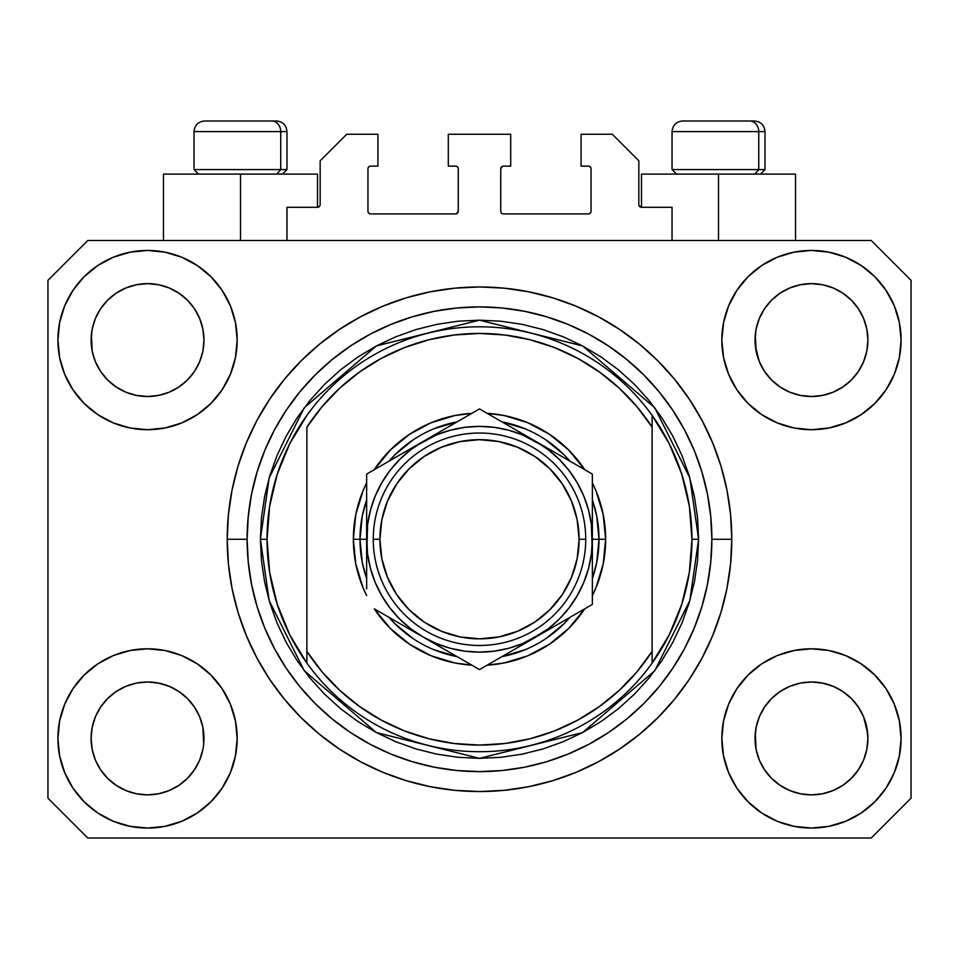 <?xml version="1.0" encoding="UTF-8"?>
<svg xmlns="http://www.w3.org/2000/svg" width="959" height="959" viewBox="0 0 959 959"><rect width="100%" height="100%" fill="white"/><g stroke="black" fill="none" stroke-linecap="round" stroke-linejoin="round"><path stroke-width="1.44" d="M286.957 240.493L286.957 207.288L317.501 207.288L286.957 207.288L286.957 240.493M320.162 204.639L320.162 160.812L320.162 204.639A2.661 2.661 0 0 1 317.501 207.288L318.52 207.084L317.501 207.288L317.501 174.094L240.493 174.094L240.493 240.493L240.493 174.094L163.474 174.094L163.474 240.493L163.474 174.094L317.501 174.094M320.162 160.812L346.714 134.26L377.918 134.26L377.918 166.123L370.618 166.123L377.918 166.123L377.918 134.26L346.714 134.26L320.162 160.812M367.956 168.784L367.956 211.28L367.956 168.784A2.661 2.661 0 0 1 370.618 166.123L369.599 166.327L370.618 166.123M370.618 213.929L455.597 213.929L370.618 213.929A2.661 2.661 0 0 1 367.956 211.28L368.16 212.287L367.956 211.28M457.479 213.15L456.616 213.725L458.258 211.28L458.258 168.784L458.258 211.28A2.661 2.661 0 0 1 455.597 213.929L456.616 213.725L455.597 213.929M455.597 166.123L448.297 166.123L455.597 166.123A2.661 2.661 0 0 1 458.258 168.784L458.054 167.765L458.258 168.784M448.297 166.123L448.297 134.26L448.297 166.123M510.703 134.26L448.297 134.26L510.703 134.26L510.703 166.123L503.403 166.123L510.703 166.123L510.703 134.26M501.521 166.902L502.384 166.327L500.742 168.784L500.742 211.28L500.742 168.784A2.661 2.661 0 0 1 503.403 166.123L502.384 166.327L503.403 166.123M503.403 213.929L588.382 213.929L503.403 213.929A2.661 2.661 0 0 1 500.742 211.28L500.946 212.287L500.742 211.28M591.044 211.28L591.044 168.784L591.044 211.28A2.661 2.661 0 0 1 588.382 213.929L589.401 213.725L588.382 213.929M588.382 166.123L581.082 166.123L588.382 166.123A2.661 2.661 0 0 1 591.044 168.784L590.84 167.765L591.044 168.784M581.082 166.123L581.082 134.26L612.286 134.26L638.838 160.812L638.838 204.639L638.838 160.812L612.286 134.26L581.082 134.26L581.082 166.123M639.042 205.658L641.499 207.288L641.499 174.094L718.507 174.094L718.507 240.493L718.507 174.094L795.526 174.094L641.499 174.094L641.499 207.288L672.043 207.288L641.499 207.288A2.661 2.661 0 0 1 638.838 204.639L639.042 205.658L638.838 204.639M672.043 207.288L672.043 240.493L672.043 207.288M589.401 166.327L590.84 167.765L589.401 166.327M590.84 212.287L589.401 213.725L590.84 212.287M501.521 213.15L500.946 212.287M457.479 166.902L458.054 167.765M369.599 213.725L368.16 212.287L369.599 213.725M368.16 167.765L369.599 166.327L368.16 167.765M319.958 205.658L318.52 207.084M822.474 284.727L811.458 283.648L822.438 284.715L811.458 283.648L822.474 284.727L833.059 287.94L842.793 293.142A56.437 56.437 0 0 0 789.88 287.928L780.135 293.13A56.437 56.437 0 0 1 789.856 287.94L800.453 284.727L811.458 283.648L822.474 284.727L833.059 287.94L842.817 293.154L833.059 287.94M158.547 284.727L147.542 283.648L158.511 284.715L147.542 283.648L158.547 284.727L169.132 287.94L178.877 293.142A56.437 56.437 0 0 0 125.953 287.928L116.207 293.13A56.437 56.437 0 0 1 125.929 287.94L136.526 284.727L147.542 283.648L158.547 284.727L169.132 287.94L178.889 293.154L169.132 287.94M194.461 769.777L199.676 760.031L202.888 749.435L199.676 760.031L194.461 769.777L199.676 760.031L194.461 769.777L187.449 778.336L194.461 769.777L187.449 778.336L178.889 785.349L187.449 778.336L178.889 785.349L169.132 790.564L178.889 785.349L169.132 790.564L158.547 793.776L147.542 794.867L136.526 793.776L125.941 790.564L116.183 785.349L125.941 790.564L116.183 785.349L107.636 778.336L100.611 769.777L95.397 760.031L92.184 749.435A56.437 56.437 0 0 0 92.184 749.447L95.397 760.031L92.184 749.435L91.105 737.915M158.571 683.084L169.132 686.296L178.937 691.535A56.437 56.437 0 0 0 178.901 691.511L169.12 686.284L178.889 691.511L187.449 698.524L194.461 707.083L199.676 716.829L202.888 727.425L199.676 716.829L194.461 707.083L199.676 716.829L202.888 727.425L203.704 743.956L203.967 738.43A56.437 56.437 0 0 1 147.542 794.867A56.437 56.437 0 0 1 91.105 738.43A56.437 56.437 0 0 1 147.542 681.993A56.437 56.437 0 0 1 203.967 738.43L203.967 738.526M822.498 683.084L833.059 686.296L842.853 691.535A56.437 56.437 0 0 0 842.829 691.511L833.047 686.284L842.817 691.511L851.34 698.5L858.389 707.083L863.603 716.829L866.816 727.425L867.895 738.43L866.816 749.435L863.603 760.031L866.816 749.435L863.603 760.031L858.389 769.777L863.603 760.031L858.389 769.777L851.364 778.336L858.389 769.777L851.364 778.336L842.817 785.349L851.364 778.336L842.817 785.349L833.059 790.564L842.817 785.349L833.059 790.564L822.474 793.776L811.458 794.867L800.453 793.776L789.868 790.564L780.111 785.349L789.868 790.564L780.111 785.349L771.551 778.336L764.539 769.777L759.324 760.031L756.112 749.435L759.324 760.031L756.112 749.435L755.296 732.904L755.033 738.43A56.437 56.437 0 0 1 811.458 681.993A56.437 56.437 0 0 1 867.895 738.43L867.619 743.956L867.895 738.43A56.437 56.437 0 0 1 811.458 794.867A56.437 56.437 0 0 1 755.033 738.43L755.033 737.915M800.429 395.42A56.437 56.437 0 0 0 800.477 395.432L789.868 392.219L780.063 386.968A56.437 56.437 0 0 0 780.099 386.992L771.551 379.98A56.437 56.437 0 0 0 771.587 380.004L764.539 371.433L759.324 361.675L756.112 351.09L755.296 334.547L755.033 340.073A56.437 56.437 0 0 1 811.458 283.648A56.437 56.437 0 0 1 867.895 340.073L867.619 345.624L867.895 340.073A56.437 56.437 0 0 1 811.458 396.511A56.437 56.437 0 0 1 755.033 340.073L755.033 339.558M100.599 371.397A56.437 56.437 0 0 0 100.611 371.421L95.397 361.675L92.184 351.09L95.397 361.675L92.184 351.09L91.381 334.547L91.105 340.073A56.437 56.437 0 0 1 147.542 283.648A56.437 56.437 0 0 1 203.967 340.073L203.704 345.624L203.967 340.073A56.437 56.437 0 0 1 147.542 396.511A56.437 56.437 0 0 1 91.105 340.073L91.105 339.558M158.571 395.42L158.547 395.42A56.437 56.437 0 0 0 158.571 395.42L147.542 396.511L136.526 395.42L125.941 392.219L136.55 395.432L125.941 392.219L116.147 386.968A56.437 56.437 0 0 0 116.171 386.992L107.636 379.98A56.437 56.437 0 0 0 107.66 380.004L100.611 371.433A56.437 56.437 0 0 0 100.647 371.469M179.021 293.238L187.449 300.167L194.461 308.726L199.676 318.484L202.888 329.069L199.676 318.484L202.888 329.069L203.967 340.073L202.888 351.09L199.676 361.675L202.888 351.09L199.676 361.675L194.461 371.433L199.676 361.675L194.461 371.433L187.449 379.98L194.437 371.469A56.437 56.437 0 0 0 194.449 371.445L187.449 379.98L178.889 387.004L187.413 380.016A56.437 56.437 0 0 0 187.449 379.98L178.889 387.004L169.132 392.219L178.889 387.004L169.132 392.219L158.547 395.42L147.542 396.511A56.437 56.437 0 0 0 147.626 396.511M780.039 386.957L771.551 379.98L764.539 371.433A56.437 56.437 0 0 0 764.563 371.469M842.949 293.238L851.364 300.167L858.389 308.726L863.603 318.484L866.816 329.069L863.603 318.484L866.816 329.069L867.895 340.073L866.816 351.09L863.603 361.675L866.816 351.09L863.603 361.675L858.389 371.433L863.603 361.675L858.389 371.433L851.364 379.98L858.353 371.469A56.437 56.437 0 0 0 858.377 371.445L851.34 380.016L842.817 387.004L851.34 380.016A56.437 56.437 0 0 0 851.364 379.98L842.817 387.004L833.059 392.219L842.817 387.004L833.059 392.219L822.474 395.42A56.437 56.437 0 0 0 822.498 395.42L811.458 396.511L800.477 395.432L789.868 392.219L800.453 395.42L811.458 396.511L822.498 395.42M237.173 738.43A89.631 89.631 0 0 1 147.542 828.061A89.631 89.631 0 0 1 57.912 738.43L59.626 720.94L64.733 704.134L73.016 688.634L84.164 675.052L97.746 663.904L113.234 655.62L130.052 650.526L147.542 648.799L165.02 650.526L181.838 655.62L197.338 663.904L210.92 675.052L222.068 688.634L230.34 704.134L235.446 720.94L237.173 738.43L235.446 755.92L230.34 772.726L222.068 788.226L210.92 801.808L197.338 812.956L181.838 821.24L165.02 826.334L147.542 828.061L130.052 826.334L113.234 821.24L97.746 812.956L84.164 801.808L73.016 788.226L64.733 772.726L59.626 755.92L57.912 738.43A89.631 89.631 0 0 1 147.542 648.799A89.631 89.631 0 0 1 237.173 738.43M901.088 738.43A89.631 89.631 0 0 1 811.458 828.061A89.631 89.631 0 0 1 721.827 738.43L723.554 720.94L728.66 704.134L736.932 688.634L748.08 675.052L761.662 663.904L777.162 655.62L793.98 650.526L811.458 648.799L828.948 650.526L845.766 655.62L861.254 663.904L874.836 675.052L885.984 688.634L894.268 704.134L899.374 720.94L901.088 738.43L899.374 755.92L894.268 772.726L885.984 788.226L874.836 801.808L861.254 812.956L845.766 821.24L828.948 826.334L811.458 828.061L793.98 826.334L777.162 821.24L761.662 812.956L748.08 801.808L736.932 788.226L728.66 772.726L723.554 755.92L721.827 738.43A89.631 89.631 0 0 1 811.458 648.799A89.631 89.631 0 0 1 901.088 738.43L899.374 755.92M901.088 340.073A89.631 89.631 0 0 1 811.458 429.704A89.631 89.631 0 0 1 721.827 340.073L723.554 322.596L728.66 305.777L736.932 290.277L748.08 276.695L761.662 265.547L777.162 257.264L793.98 252.169L811.458 250.443L828.948 252.169L845.766 257.264L861.254 265.547L874.836 276.695L885.984 290.277L894.268 305.777L899.374 322.596L901.088 340.073L899.374 357.563L894.268 374.382L885.984 389.869L874.836 403.451L861.254 414.6L845.766 422.883L828.948 427.978L811.458 429.704L793.98 427.978L777.162 422.883L761.662 414.6L748.08 403.451L736.932 389.869L728.66 374.382L723.554 357.563L721.827 340.073A89.631 89.631 0 0 1 811.458 250.443A89.631 89.631 0 0 1 901.088 340.073L899.374 357.563M237.173 340.073A89.631 89.631 0 0 1 147.542 429.704A89.631 89.631 0 0 1 57.912 340.073L59.626 322.596L64.733 305.777L73.016 290.277L84.164 276.695L97.746 265.547L113.234 257.264L130.052 252.169L147.542 250.443L165.02 252.169L181.838 257.264L197.338 265.547L210.92 276.695L222.068 290.277L230.34 305.777L235.446 322.596L237.173 340.073L235.446 357.563L230.34 374.382L222.068 389.869L210.92 403.451L197.338 414.6L181.838 422.883L165.02 427.978L147.542 429.704L130.052 427.978L113.234 422.883L97.746 414.6L84.164 403.451L73.016 389.869L64.733 374.382L59.626 357.563L57.912 340.073A89.631 89.631 0 0 1 147.542 250.443A89.631 89.631 0 0 1 237.173 340.073M731.789 539.258A252.289 252.289 0 0 1 479.5 791.547A252.289 252.289 0 0 1 227.211 539.258L228.422 514.527L232.054 490.037L238.072 466.014L246.415 442.71L257 420.33L269.731 399.088L284.475 379.201L301.102 360.86L319.443 344.233L339.33 329.476L360.572 316.758L382.953 306.173L406.268 297.829L430.279 291.812L454.77 288.18L479.5 286.957L504.23 288.18L528.721 291.812L552.732 297.829L576.047 306.173L598.428 316.758L619.67 329.476L639.557 344.233L657.898 360.86L674.525 379.201L689.269 399.088L702 420.33L712.585 442.71L720.928 466.014L726.946 490.037L730.578 514.527L731.789 539.258L730.578 563.976L726.946 588.478L720.928 612.489L712.585 635.805L702 658.186L689.269 679.416L674.525 699.303L657.898 717.644L639.557 734.282L619.67 749.027L598.428 761.758L576.047 772.343L552.732 780.686L528.721 786.692L504.23 790.324L479.5 791.547L454.77 790.324L430.279 786.692L406.268 780.686L382.953 772.343L360.572 761.758L339.33 749.027L319.443 734.282L301.102 717.644L284.475 699.303L269.731 679.416L257 658.186L246.415 635.805L238.072 612.489L232.054 588.478L228.422 563.976L227.211 539.258A252.289 252.289 0 0 1 479.5 286.957A252.289 252.289 0 0 1 731.789 539.258L711.878 539.258L731.789 539.258M756.112 351.09L759.324 361.675L755.296 345.612M116.123 386.957L107.612 379.956M764.539 371.433L759.324 361.675M822.474 395.42L833.035 392.219M866.816 749.435L867.619 743.992M203.967 738.43L203.692 743.992M178.937 691.535L187.449 698.524A56.437 56.437 0 0 0 187.413 698.5L187.473 698.548M100.635 707.047L100.647 707.035A56.437 56.437 0 0 0 100.623 707.059L95.397 716.829L100.611 707.083L107.66 698.5A56.437 56.437 0 0 0 107.636 698.524L100.611 707.083L107.636 698.524L116.183 691.511L107.66 698.5L116.183 691.511L125.941 686.296L116.183 691.511A56.437 56.437 0 0 0 116.147 691.535L125.941 686.296L136.562 683.072A56.437 56.437 0 0 0 136.502 683.084L147.542 681.993L158.547 683.084L169.144 686.296M842.853 691.535L851.364 698.524A56.437 56.437 0 0 0 851.34 698.5L851.388 698.548M764.563 707.047L764.563 707.035A56.437 56.437 0 0 0 764.551 707.059L759.324 716.829L764.539 707.083L771.587 698.5A56.437 56.437 0 0 0 771.551 698.524L764.539 707.083L771.551 698.524L780.111 691.511L771.551 698.524L780.111 691.511L789.868 686.296L780.111 691.511A56.437 56.437 0 0 0 780.063 691.535L789.868 686.296L800.489 683.072A56.437 56.437 0 0 0 800.429 683.084L811.458 681.993L822.474 683.084A56.437 56.437 0 0 0 822.438 683.072M842.673 293.058L851.364 300.167L858.389 308.726A56.437 56.437 0 0 0 842.829 293.166L842.745 293.106M779.979 293.238L771.551 300.167L764.539 308.726L759.324 318.484L756.112 329.069L759.324 318.484L764.539 308.726L771.551 300.167L780.111 293.154L789.868 287.94L800.453 284.727L811.458 283.648M178.758 293.058L187.449 300.167L194.461 308.726A56.437 56.437 0 0 0 178.901 293.166L178.818 293.106M116.051 293.238L107.636 300.167L100.611 308.726L95.397 318.484L92.184 329.069L95.397 318.484L100.611 308.726L107.636 300.167L116.183 293.154L125.941 287.94L136.526 284.727L147.542 283.648M91.105 738.43L92.184 727.425L95.397 716.829L92.184 727.425L95.397 716.829L100.611 707.083A56.437 56.437 0 0 0 100.599 707.107M756.112 749.435L755.033 738.43L756.112 727.425L759.324 716.829L756.112 727.425L759.324 716.829L764.539 707.083M866.816 727.425L863.603 716.829L867.619 732.904M871.216 838.022L87.784 838.022L47.95 798.188L47.95 280.328L87.784 240.493L871.216 240.493L911.05 280.328L911.05 798.188L871.216 838.022L911.05 798.188L911.05 280.328L871.216 240.493L87.784 240.493L47.95 280.328L47.95 798.188L87.784 838.022L871.216 838.022M674.525 379.201L657.898 360.86L639.557 344.233L657.898 360.86L674.525 379.201M528.721 291.812L504.23 288.18M319.443 344.233L301.102 360.86L284.475 379.201L301.102 360.86L319.443 344.233M257 420.33L253.931 426.24M284.475 699.303L301.102 717.644L319.443 734.282L301.102 717.644L284.475 699.303M430.279 786.692L454.77 790.324M639.557 734.282L657.898 717.644L674.525 699.303L657.898 717.644L639.557 734.282M702 658.186L705.069 652.264M59.626 322.596L57.912 340.073M73.016 389.869L75.833 393.849M91.105 340.073L92.184 329.069L95.397 318.484L100.611 308.726L107.636 300.167L116.183 293.154A56.437 56.437 0 0 0 100.623 308.714M100.611 371.433L95.397 361.675L100.611 371.433L107.636 379.98M755.033 340.073L756.112 329.069L759.324 318.484L764.539 308.726L771.551 300.167L780.111 293.154A56.437 56.437 0 0 0 764.551 308.714M885.984 688.634L883.167 684.654M780.111 691.511L789.868 686.296L800.477 683.072M858.401 707.107A56.437 56.437 0 0 0 858.389 707.095L863.603 716.829L858.389 707.083A56.437 56.437 0 0 0 858.353 707.035M59.626 720.94L57.912 738.43M116.183 691.511L125.941 686.296L136.55 683.072M885.984 389.869L883.167 393.849M73.016 688.634L75.833 684.654M203.704 732.904L202.888 727.425M187.449 698.524L194.461 707.083A56.437 56.437 0 0 0 194.437 707.035M126.013 686.26L136.526 683.084L147.542 681.993A56.437 56.437 0 0 0 147.458 681.993M194.461 707.083L199.676 716.829L194.461 707.083M833.071 686.296L822.474 683.084L811.458 681.993L800.453 683.084L789.94 686.26M789.868 287.94L780.135 293.13M125.941 287.94L116.207 293.13M92.184 351.09L91.381 345.612M147.542 396.511L136.526 395.42M169.132 392.219L158.547 395.42M203.704 345.612L202.888 351.09M147.542 681.993L158.547 683.084M91.381 732.904L92.184 727.425M202.888 329.069L203.704 334.547M194.461 308.726L199.676 318.484M91.381 334.547L92.184 329.069M867.619 345.612L866.816 351.09M851.364 698.524L858.389 707.083L863.603 716.829M755.296 732.904L756.112 727.425M866.816 329.069L867.619 334.547M858.389 308.726L863.603 318.484M755.296 334.547L756.112 329.069M780.111 785.349L771.551 778.336L764.539 769.777L759.324 760.031M833.059 790.564L822.474 793.776L811.458 794.867L800.453 793.776L789.868 790.564M92.184 749.435L91.381 743.956M116.183 785.349L107.636 778.336L100.611 769.777L95.397 760.031M169.132 790.564L158.547 793.776L147.542 794.867L136.526 793.776L125.941 790.564M202.888 749.435L199.676 760.031M100.611 707.083L107.636 698.524M758.761 169.575L754.853 174.094L758.761 169.575L764.982 169.575L758.761 169.575L758.761 131.599L758.761 169.575L672.043 169.575L758.761 169.575M754.062 120.978L749.566 120.978A10.621 9.194 90 0 1 758.761 131.599L672.043 131.599C672.679 125.161 676.227 121.625 682.664 120.978C676.227 121.625 672.679 125.161 672.043 131.599L672.043 169.575L676.551 174.094M760.475 174.094L764.982 169.575L764.982 131.599C764.347 125.161 760.799 121.625 754.361 120.978C760.799 121.625 764.347 125.161 764.982 131.599L758.761 131.599A10.621 9.194 -90 0 0 749.566 120.978L682.736 120.978M749.566 120.978L683.012 120.978M672.499 131.599L758.761 131.599M280.735 169.575L276.827 174.094L280.735 169.575L286.957 169.575L280.735 169.575L280.735 131.599L280.735 169.575L194.018 169.575L280.735 169.575M276.036 120.978L271.541 120.978A10.621 9.194 90 0 1 280.735 131.599L194.018 131.599C194.653 125.161 198.201 121.625 204.639 120.978C198.201 121.625 194.653 125.161 194.018 131.599L194.018 169.575L198.525 174.094M286.957 169.575L282.449 174.094L286.957 169.575L286.957 131.599C286.321 125.161 282.773 121.625 276.336 120.978C282.773 121.625 286.321 125.161 286.957 131.599L280.735 131.599A10.621 9.194 -90 0 0 271.541 120.978L204.711 120.978M271.541 120.978L204.986 120.978M194.473 131.599L280.735 131.599M353.356 539.258L359.997 539.258L362.286 562.573L366.638 578.541A119.503 119.503 0 0 1 359.997 539.258L353.356 539.258L355.777 514.647L362.958 490.984L366.638 482.916A126.144 126.144 0 0 0 366.638 595.587L362.958 587.531L355.777 563.868L353.356 539.258M605.644 539.258A126.144 126.144 0 0 1 592.362 595.587L596.042 587.531L603.223 563.868L605.644 539.258L599.003 539.258L605.644 539.258L603.223 514.647L596.042 490.984L592.362 482.916A126.144 126.144 0 0 1 605.644 539.258M584.726 608.833A126.144 126.144 0 0 1 487.148 665.162L504.11 662.969L527.774 655.8L549.579 644.136L568.699 628.457L584.726 608.833M471.852 665.162A126.144 126.144 0 0 1 374.274 608.833L390.301 628.457L409.421 644.136L431.226 655.8L454.89 662.969L471.852 665.162M260.404 539.258L267.046 539.258A212.454 212.454 0 0 0 652.12 663.101A212.454 212.454 0 0 0 691.954 539.258L698.596 539.258L689.833 600.598L654.781 670.713L582.604 732.568L479.5 758.353L376.396 732.568L304.219 670.713L269.167 600.598L260.404 539.258L261.459 560.727L264.612 581.993L269.839 602.851L277.079 623.098L286.273 642.53L297.326 660.979L310.141 678.241L324.574 694.172L340.505 708.617L357.779 721.42L376.216 732.472L395.659 741.667L415.894 748.919L436.753 754.134L458.03 757.298L479.5 758.353L500.97 757.298L522.247 754.134L543.106 748.919L563.341 741.667L582.784 732.472L601.221 721.42L618.495 708.617L634.426 694.172L648.859 678.241L661.674 660.979L672.727 642.53L681.921 623.098L689.161 602.851L694.388 581.993L697.541 560.727L698.596 539.258L697.541 517.776L694.388 496.51L689.161 475.652L681.921 455.405L672.727 435.973L661.674 417.537L648.859 400.263L634.426 384.331L618.495 369.886L601.221 357.084L582.784 346.031L563.341 336.837L543.106 329.596L522.247 324.37L500.97 321.217L479.5 320.162L458.03 321.217L436.753 324.37L415.894 329.596L395.659 336.837L376.216 346.031L357.779 357.084L340.505 369.886L324.574 384.331L310.141 400.263L297.326 417.537L286.273 435.973L277.079 455.405L269.839 475.652L264.612 496.51L261.459 517.776L260.404 539.258L269.167 477.906L304.219 407.791L376.396 345.935L479.5 320.162L582.604 345.935L654.781 407.791L689.833 477.906L698.596 539.258L691.954 539.258A212.454 212.454 0 0 0 306.88 415.403A212.454 212.454 0 0 1 652.12 415.403L652.12 427.175L636.884 406.628L619.214 388.119L599.387 371.96L577.714 358.378L554.518 347.602L530.171 339.774L505.033 335.027L479.5 333.432L453.967 335.027L428.829 339.774L404.482 347.602L381.286 358.378L359.613 371.96L339.786 388.119L322.116 406.628L306.88 427.175L306.88 651.341L322.116 671.887L339.786 690.384L359.613 706.543L381.286 720.125L404.482 730.914L428.829 738.73L453.967 743.477L479.5 745.071L505.033 743.477L530.171 738.73L554.518 730.914L577.714 720.125L599.387 706.543L619.214 690.384L636.884 671.887L652.12 651.341L652.12 415.403L669.226 443.645L681.753 474.202L689.389 506.328L691.954 539.258L689.389 572.175L681.753 604.302L669.226 634.858L652.12 663.101A212.454 212.454 0 0 1 306.88 663.101L306.88 651.341L306.88 663.101L289.774 634.858L277.247 604.302L269.611 572.175L267.046 539.258L260.404 539.258M227.211 539.258L247.122 539.258A232.378 232.378 0 0 1 479.5 306.88A232.378 232.378 0 0 1 711.878 539.258L710.751 562.034L707.406 584.582L701.868 606.711L694.184 628.181L684.438 648.787L672.715 668.351L659.133 686.668L643.813 703.57L626.91 718.878L608.605 732.46L589.042 744.184L568.423 753.942L546.954 761.626L524.837 767.164L502.276 770.509L479.5 771.623L456.724 770.509L434.163 767.164L412.046 761.626L390.577 753.942L369.958 744.184L350.395 732.46L332.09 718.878L315.187 703.57L299.867 686.668L286.285 668.351L274.562 648.787L264.816 628.181L257.132 606.711L251.594 584.582L248.249 562.034L247.122 539.258L248.249 516.481L251.594 493.921L257.132 471.804L264.816 450.322L274.562 429.716L286.285 410.152L299.867 391.835L315.187 374.945L332.09 359.625L350.395 346.043L369.958 334.319L390.577 324.574L412.046 316.89L434.163 311.339L456.724 307.995L479.5 306.88L502.276 307.995L524.837 311.339L546.954 316.89L568.423 324.574L589.042 334.319L608.605 346.043L626.91 359.625L643.813 374.945L659.133 391.835L672.715 410.152L684.438 429.716L694.184 450.322L701.868 471.804L707.406 493.921L710.751 516.481L711.878 539.258A232.378 232.378 0 0 1 479.5 771.623A232.378 232.378 0 0 1 247.122 539.258L227.211 539.258M374.274 469.67L390.301 450.059L409.421 434.367L431.226 422.715L454.89 415.535L471.852 413.341A126.144 126.144 0 0 0 374.274 469.67M487.148 413.341L504.11 415.535L527.774 422.715L549.579 434.367L568.699 450.059L584.726 469.67A126.144 126.144 0 0 0 487.148 413.341M306.88 427.175A205.813 205.813 0 0 1 652.12 427.175L652.12 651.341A205.813 205.813 0 0 1 306.88 651.341L306.88 427.175M652.12 663.101L652.12 651.341L652.12 663.101M528.721 786.692L504.23 790.324M257 658.186L253.931 652.264M430.279 291.812L454.77 288.18M702 420.33L705.069 426.24M592.362 578.529A119.503 119.503 0 0 0 599.003 539.258L592.362 539.258L599.003 539.258A119.503 119.503 0 0 1 592.362 578.529L596.714 562.573L599.003 539.258L596.714 515.942L592.362 499.975A119.503 119.503 0 0 1 599.003 539.258A119.503 119.503 0 0 0 592.362 499.975M525.268 428.853L501.917 421.864A119.503 119.503 0 0 1 569.946 461.147L564 454.746L545.899 439.893M413.101 439.893L395 454.746L389.042 461.147A119.503 119.503 0 0 1 457.083 421.864L433.732 428.853M366.638 499.975L362.286 515.942L359.997 539.258L366.638 539.258L359.997 539.258A119.503 119.503 0 0 1 366.638 499.975A119.503 119.503 0 0 0 366.638 578.529M433.732 649.651L457.083 656.639A119.503 119.503 0 0 1 389.054 617.356L395 623.758L413.101 638.622M545.899 638.622L564 623.758L569.958 617.356A119.503 119.503 0 0 1 501.917 656.639L525.268 649.651M306.88 415.403A212.454 212.454 0 0 0 267.046 539.258L269.611 506.328L277.247 474.202L289.774 443.645L306.88 415.403M569.946 461.147A119.503 119.503 0 0 0 501.917 421.864M457.083 421.864A119.503 119.503 0 0 0 389.054 461.147M389.054 617.356A119.503 119.503 0 0 0 457.083 656.639M501.917 656.639A119.503 119.503 0 0 0 569.946 617.356M373.267 539.258L379.908 539.258A99.592 99.592 0 0 1 479.5 439.666A99.592 99.592 0 0 1 579.092 539.258L585.733 539.258A106.233 106.233 0 0 0 479.5 433.024A106.233 106.233 0 0 0 373.267 539.258A106.233 106.233 0 0 1 479.5 433.024A106.233 106.233 0 0 1 585.733 539.258A106.233 106.233 0 0 1 479.5 645.479A106.233 106.233 0 0 1 373.267 539.258A106.233 106.233 0 0 0 479.5 645.479A106.233 106.233 0 0 0 585.733 539.258L579.092 539.258L577.174 519.826L571.504 501.137L562.31 483.923L549.915 468.831L534.834 456.448L517.608 447.242L498.932 441.584L479.5 439.666L460.068 441.584L441.392 447.242L424.166 456.448L409.085 468.831L396.69 483.923L387.496 501.137L381.826 519.826L379.908 539.258L381.826 558.677L387.496 577.366L396.69 594.58L409.085 609.672L424.166 622.055L441.392 631.262L460.068 636.932L479.5 638.838L498.932 636.932L517.608 631.262L534.834 622.055L549.915 609.672L562.31 594.58L571.504 577.366L577.174 558.677L579.092 539.258A99.592 99.592 0 0 1 479.5 638.838A99.592 99.592 0 0 1 379.908 539.258L373.267 539.258M592.362 556.172L591.403 524.525L588.526 510.044L583.779 496.067L577.246 482.821L569.047 470.545L559.313 459.445L548.212 449.711L535.937 441.512L479.5 408.93L366.638 474.094L366.638 522.379M592.362 541.667L592.362 539.258A112.862 112.862 0 0 1 535.937 637.004L592.362 604.422L592.362 474.094L550.562 449.951M592.362 577.905L592.362 579.955M492.986 661.794L521.3 645.443M535.877 637.028L521.324 645.431L548.212 628.792L559.313 619.058L569.047 607.958L577.246 595.683L583.779 582.449L588.526 568.459L591.403 553.942M487.879 664.743L592.362 604.422L592.362 474.094L535.937 441.512L550.538 449.939L522.691 434.978L508.714 430.231L494.197 427.342M423.015 636.968L479.5 669.586L535.937 637.004A112.862 112.862 0 0 1 423.063 637.004L408.462 628.565M380.112 612.202L423.063 637.004L436.309 643.525L450.286 648.272L464.803 651.161M375.017 609.253L380.076 612.178M366.638 572.859L366.638 579.955M366.638 536.836L367.597 553.99L370.474 568.459L375.221 582.449L381.754 595.683L389.953 607.958L399.687 619.058L410.788 628.792L423.063 637.004A112.862 112.862 0 0 1 423.063 441.512L437.676 433.072M366.638 500.598L366.638 505.585M423.147 441.464L366.638 474.094L366.638 588.874M464.324 417.692L423.063 441.512L410.788 449.711L399.687 459.445L389.953 470.545L381.754 482.821L375.221 496.067L370.474 510.044L367.597 524.561M471.121 413.761L423.063 441.512A112.862 112.862 0 0 1 592.362 539.258L591.403 553.99M592.362 505.621L592.362 498.548M592.362 509.936L592.362 522.343M536.009 441.548L479.5 408.93L466.062 416.686M578.852 466.29L521.324 433.072M583.983 469.251L578.924 466.326M550.754 628.445L559.049 623.65L550.766 628.433M565.091 620.161L577.138 613.209L565.091 620.161M583.983 609.253L578.924 612.178L583.983 609.253M452.228 653.834L464.288 660.799L452.228 653.834M446.187 650.346L437.903 645.563L446.187 650.346M471.121 664.743L466.062 661.818L471.121 664.743M366.638 568.579L366.638 572.799M408.246 450.059L399.951 454.854L408.234 450.071M393.909 458.342L381.85 465.307L393.909 458.342M375.017 469.251L380.076 466.326L375.017 469.251M366.638 505.621L366.638 498.548M506.772 424.669L494.676 417.692L506.772 424.669M487.879 413.761L492.938 416.686L487.879 413.761M464.803 427.342L450.286 430.231L436.309 434.978L408.462 449.939M389.989 470.509L381.754 482.821M494.197 651.161L508.714 648.272L522.691 643.525L550.538 628.565M569.011 607.994L577.246 595.683M592.362 489.629L592.362 505.669M464.887 417.369L465.99 416.721M366.638 509.936L366.638 505.717M592.362 588.946L592.362 604.422M592.362 568.579L592.362 572.799M494.233 427.354L479.5 426.383L464.767 427.354M367.597 524.525L366.638 556.136M464.767 651.149L479.5 652.12L494.233 651.149M437.676 645.431L479.5 669.586L492.938 661.818M366.638 474.094L366.638 489.629M562.31 483.923L549.915 468.831M424.166 456.448L409.085 468.831M396.69 594.58L409.085 609.672M534.834 622.055L549.915 609.672M795.526 174.094L795.526 240.493"/></g></svg>
